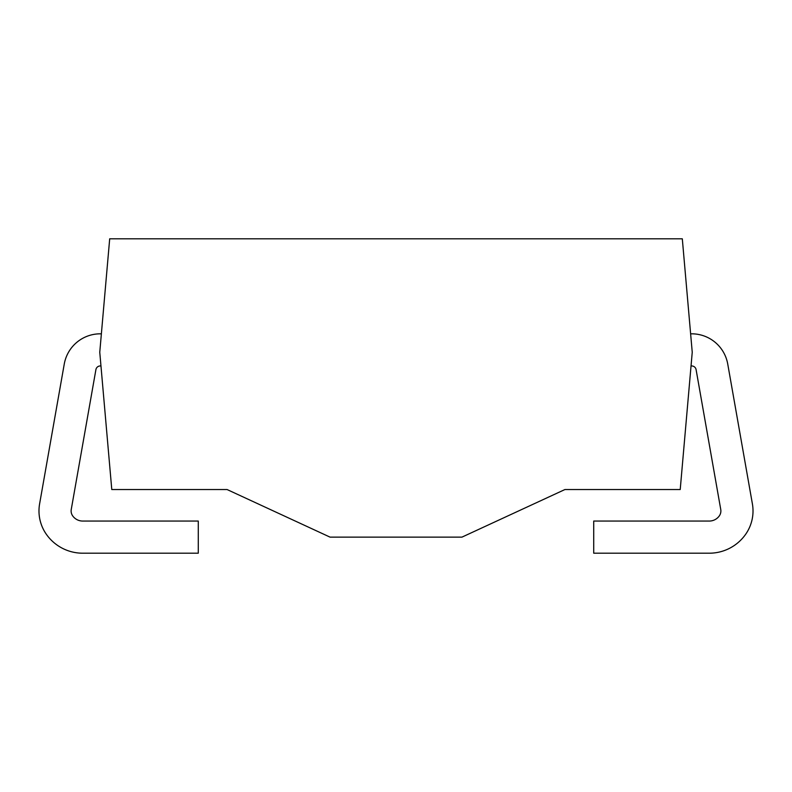 <?xml version="1.0" encoding="UTF-8"?>
<svg xmlns="http://www.w3.org/2000/svg" width="792" height="792" viewBox="0 0 792 792"><rect width="100%" height="100%" fill="white"/><g stroke="black" fill="none" stroke-linecap="round" stroke-linejoin="round"><path stroke-width="1.19" d="M682.308 238.798L109.692 238.798L99.762 352.242L111.781 489.535L227.076 489.535L330.056 537.134L461.944 537.134L564.924 489.535L680.219 489.535L692.238 352.242L682.308 238.798M691.03 365.953L691.723 365.953A4.435 4.435 0 0 1 696.089 369.626L720.75 509.474A8.524 8.524 0 0 1 719.284 515.929A12.316 12.316 0 0 1 709.276 521.057L593.723 521.057L593.723 553.202L709.276 553.202A44.461 44.461 0 0 0 745.391 534.659A40.659 40.659 0 0 0 752.4 503.9L727.739 364.043A36.581 36.581 0 0 0 691.723 333.818L690.624 333.818M101.376 333.818L100.277 333.818A36.581 36.581 0 0 0 64.261 364.043L39.6 503.9A40.659 40.659 0 0 0 46.609 534.659A44.461 44.461 0 0 0 82.724 553.202L198.277 553.202L198.277 521.057L82.724 521.057A12.316 12.316 0 0 1 72.716 515.929A8.524 8.524 0 0 1 71.25 509.474L95.911 369.626A4.435 4.435 0 0 1 100.277 365.953L100.97 365.953"/></g></svg>
